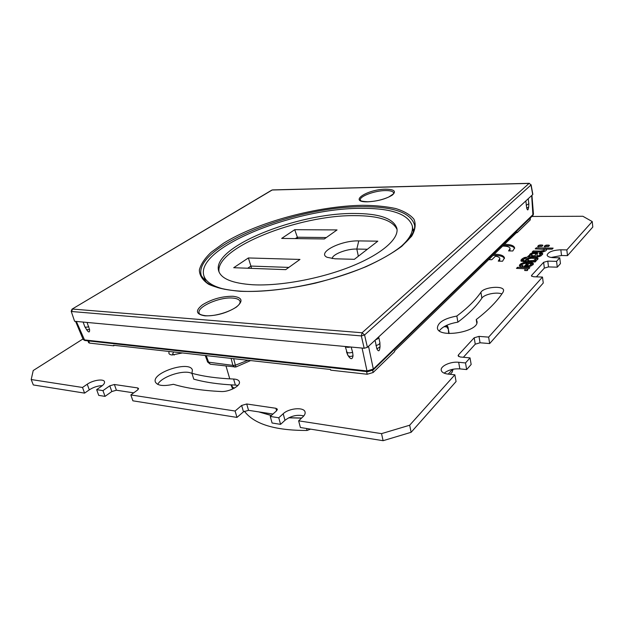<?xml version="1.0" encoding="UTF-8"?>
<svg xmlns="http://www.w3.org/2000/svg" width="624" height="624" viewBox="0 0 624 624"><rect width="100%" height="100%" fill="white"/><g stroke="black" fill="none" stroke-linecap="round" stroke-linejoin="round"><path stroke-width="0.94" d="M350.555 346.991C348.005 347.552 346.273 347.396 345.361 346.507L364.174 348.262L361.327 335.915L364.572 334.987L362.099 332.764L361.327 335.915L71.674 311.516L72.47 309.052L362.099 332.764L529.074 183.409L272.189 190L72.017 309.161L71.198 311.267L74.599 321.274L71.198 311.267M367.396 347.334L364.572 334.987L530.977 185.016L529.331 183.308L530.977 185.016L532.709 194.579L367.396 347.334L364.174 348.262M345.361 346.507L74.599 321.274M530.291 217.979L530.213 219.968L517.093 232.713L517.023 232.151L394.547 350.93L394.672 351.601L373.129 372.52L367.193 374.252L330.681 370.157L330.509 369.494L113.568 345.267L113.755 345.821L89.513 343.099L88.616 342.646L87.945 340.852M517.093 232.713L516.446 232.705M114.442 345.361L113.755 345.821M414.086 230.35L412.799 228.704M204.61 278.304L204.204 280.348M207.62 362.014L205.257 355.508L207.62 362.014M250.622 360.571L235.864 367.006L233.649 358.675M210.483 364.252L208.728 362.56L206.209 355.61M247.939 360.274L235.287 365.251L232.885 365.391L234.616 367.107M532.888 215.467L533.458 214.141L373.331 369.088L366.99 370.937L84.084 339.885L83.156 339.44L75.574 321.36M87.025 322.429L89.575 329.542C89.739 332.288 88.99 332.67 87.321 330.689L87.235 330.595M345.283 346.499L347.857 355.259C350.649 359.627 352.373 359.798 353.028 355.774L352.622 352.303C349.346 353.207 347.295 353.012 346.476 351.702M351.148 347.045L352.622 352.303M83.164 322.07L86.51 322.382M379.774 348.449L379.743 348.652C379.283 351.413 378.339 351.491 376.888 348.878L375.071 340.236M528.208 208.978L528.185 209.079C527.857 210.46 527.358 210.124 526.687 208.057L525.853 200.912M375.554 339.791C377.723 339.027 378.784 338.138 378.721 337.124L378.659 336.921M526.235 200.561L528.06 198.877M231.527 384.899L232.573 387.192L234.445 388.089M82.961 338.965L33.212 370.539L31.2 379.54L82.508 387.465L87.243 384.22C92.921 380.141 103.717 378.55 104.489 381.701C104.863 383.027 103.834 384.579 101.384 386.35L96.658 389.649L98.725 395.374L105.027 396.373L111.821 391.537L116.399 390.226L133.692 392.855M96.658 389.649L102.968 390.624L109.793 385.811L114.395 384.501L137.592 387.917L138.559 388.495L137.647 389.961L130.861 394.93L132.889 400.819L236.98 417.409L243.485 411.809L248.547 410.335L272.953 414.047M130.861 394.93L235.1 411.021L241.644 405.46L246.722 403.985L275.902 408.283L277.391 409.211L276.705 410.686L270.27 416.458L272.087 423.002L280.574 424.351L284.973 420.303C290.924 415.865 297.196 414.406 303.794 415.912M270.27 416.458L278.772 417.768L283.195 413.743C288.982 408.073 304.2 406.856 305.074 412.051C305.417 413.517 304.73 415.077 303.014 416.731L298.639 420.833L300.394 427.51L383.105 440.692L411.138 432.292L456.074 381.529L454.865 374.806L447.946 374.08C443.999 373.573 441.769 372.31 441.246 370.274C440.138 366.116 450.676 361.319 458.671 362.279L465.504 362.942L470.036 357.887L460.192 356.975L458.094 355.828L458.453 354.892L474.185 337.787L479.006 336.383L488.639 337.132L542.482 277.064L533.504 276.744L531.43 275.87L531.664 275.301L543.605 262.314L547.778 261.128L556.569 261.347L559.744 257.813L553.691 257.673C549.689 257.501 547.49 256.643 547.108 255.107C548.161 251.971 552.739 250.208 560.843 249.803L566.826 249.912L592.231 221.567L582.871 216.271L531.859 216.466M444.163 373.175C448.18 369.97 453.406 368.542 459.833 368.878L466.658 369.572L471.159 364.478L470.036 357.887M463.375 357.271L475.254 344.183L480.059 342.779L489.668 343.567L543.262 283.023L542.482 277.064M536.406 276.845L544.354 268.102L548.512 266.916L557.287 267.173L560.446 263.609L559.744 257.813M551.156 257.455L561.53 255.505L567.497 255.637L592.8 227.042L592.231 221.567M31.2 379.54L33.314 384.946L84.583 393.12L89.294 389.852C93.46 387.184 97.796 385.78 102.328 385.632M157.778 384.407C161.413 376.459 184.86 369.073 192.02 373.55M191.942 373.3C203.603 376.483 217.495 378.394 233.618 379.033C236.863 379.197 238.774 380.094 239.351 381.724C240.997 385.702 229.156 392.114 221.075 391.521C202.441 390.624 186.553 388.214 173.41 384.298C163.402 386.482 157.388 385.71 155.368 381.982C151.523 372.536 190.219 360.227 192.395 370.11L191.942 373.3L193.76 379.15C205.413 382.403 219.281 384.384 235.373 385.086L237.939 385.437M439.343 330.814C442.564 326.57 448.757 323.684 457.899 322.148C468.624 313.981 476.611 305.986 481.861 298.163C484.099 294.364 496.478 291.736 501.883 293.927M102.968 390.624L105.027 396.373M236.98 417.409L235.1 411.021M280.574 424.351L278.772 417.768M298.639 420.833L381.529 433.633L409.672 425.225L454.865 374.806M383.105 440.692L381.529 433.633M82.508 387.465L84.583 393.12M182.419 352.958L171.998 354.994C169.112 354.557 168.223 353.387 169.33 351.491M413.767 231.293L413.283 231.262M503.209 291.938C497.515 300.877 488.522 310.089 476.229 319.558L476.947 321.227C479.786 331.765 438.149 338.793 437.393 327.982C437.853 322.421 444.335 318.435 456.838 316.04C467.602 307.928 475.628 299.996 480.909 292.25C483.951 286.993 503.404 285.308 503.623 290.339L503.209 291.938M504.426 244.366C510.541 244.382 513.942 245.544 514.628 247.845L512.803 250.988L508.56 250.91L510.089 248.516C509.582 246.862 507.101 246.059 502.648 246.09M494.231 254.257C500.354 254.303 503.763 255.512 504.465 257.884L502.538 261.238L498.248 261.128L499.847 258.578C499.582 257.369 498.116 256.573 495.448 256.191L491.845 259.709L488.686 259.631M548.886 246.152L548.753 245.131L549.494 245.404L548.582 246.464L544.175 246.574L545.095 245.513L546.577 245.092L546.718 246.215L545.025 246.854M548.753 245.131L546.577 245.092M542.311 246.028L542.178 245.029L542.911 245.302L541.991 246.363L537.615 246.472L538.543 245.411L540.017 244.998L540.166 246.113L538.481 246.753M542.178 245.029L540.017 244.998M543.527 251.792L544.253 249.701L543.871 249.304L535.213 248.882L536.211 247.845L553.129 248.126L552.154 249.179L542.989 249.085M543.683 250.528L540.548 251.082L540.688 252.143M546.047 249.124L546.46 250.006L545.704 250.887L542.162 252.08L532.217 252.002L533.231 250.949L540.548 251.082M528.84 256.745L528.692 255.661L527.483 256.916L538.52 256.799L541.078 255.793L542.763 253.991L542.084 253.016L540.111 252.743L540.212 253.929M536.812 255.583L536.96 256.721L536.812 255.583L538.496 255.785L539.963 255.068L540.462 254.186L539.152 253.757L540.111 252.743M528.692 255.661L529.893 255.606L529.612 254.639L530.728 253.539L534.76 252.424L537.482 253.001L536.788 255.512M524.16 261.698L524.02 260.66L522.826 259.966L526.921 257.182L524.394 257.572L522.28 258.71L520.946 260.192L521.188 261.253L535.158 261.979L536.102 260.972L534.994 260.855L536.983 260.013L538.067 258.64L536.554 257.47L533.302 257.158L526.984 258.461L525.619 259.873L525.993 261.745M524.02 260.66L525.845 260.66M527.108 263.328L523.552 267.064L529.714 266.503L533.036 264.724L533.27 263.383L531.547 262.486L527.311 262.197L523.107 262.813L520.486 264.007L519.386 265.598L519.979 266.425L521.937 267.103L523.146 265.84L521.953 265.457L521.906 264.623L524.027 263.562L527.023 263.297L527.264 264.475L524.776 267.095M524.69 270.52L527.225 270.598L527.717 269.841L526.781 268.804L528.809 268.772L529.846 267.665L517.53 267.298L516.477 268.39L524.199 268.687L525.041 269.084L525.19 270.535M524.651 270.27L525.096 269.849M409.672 425.225L411.138 432.292M465.504 362.942L466.658 369.572M488.639 337.132L489.668 343.567M556.569 261.347L557.287 267.173M566.826 249.912L567.497 255.637M173.612 351.975L172.63 353.987L174.236 355.033M476.229 319.558L476.798 323.037M457.899 322.148L456.838 316.04M510.089 248.516L509.847 250.934M503.248 245.505C509.496 245.287 513.287 246.254 514.621 248.407M493.046 255.403C499.317 255.216 503.123 256.23 504.473 258.461M499.847 258.578L499.551 261.16M488.943 259.639L491.416 256.987M546.718 246.215L548.792 246.246M540.166 246.113L542.194 246.145M536.211 247.845L536.351 248.906M545.992 249.179L546.203 250.372M544.12 250.115L543.832 251.659M544.268 251.246L544.253 249.701M546.016 249.21L546.156 250.341M546.133 249.288L546.265 250.279M546.374 249.514L546.437 250.029M533.372 252.018L533.231 250.949M540.914 251.082L541.047 252.127M541.78 251.059L541.913 252.096M542.911 250.871L543.044 251.917M540.259 253.882L542.545 254.319M529.893 255.606L530.049 256.745L529.948 255.466L531.96 254.163M535.01 253.555L537.404 253.968M536.89 255.778L536.96 256.721M539.869 256.394L540.54 255.645L540.462 254.186M535.025 256.862L535.517 254.218L535.002 256.862M533.364 256.823L533.224 255.762L531.469 255.224L531.617 256.363L532.514 256.799M540.805 252.79L540.953 253.921M541.499 252.876L541.648 254.007M542.084 253.016L542.233 254.155M542.545 253.258L542.654 254.155M529.776 256.745L529.636 255.676M529.854 256.745L529.706 255.676M529.932 256.745L529.784 255.661M529.854 255.637L530.002 256.745M529.565 254.787L529.628 255.239M529.612 254.639L529.706 255.333M529.799 254.335L529.948 255.466M530.213 253.906L530.361 255.037M530.728 253.539L530.876 254.678M531.344 253.219L531.5 254.35M532.132 252.907L532.272 253.968M532.896 252.681L533.029 253.672M533.762 252.525L533.894 253.523M534.76 252.424L534.908 253.539M535.743 252.431L535.891 253.562M536.437 252.525L536.585 253.656M536.749 252.587L536.897 253.726M537.124 252.743L537.272 253.874M537.482 253.001L537.545 253.508M537.092 255.793L537.241 256.901M537.685 255.863L537.818 256.877M538.052 255.856L538.184 256.838M538.496 255.785L538.629 256.768M539.066 255.622L539.198 256.628M539.612 255.341L539.752 256.456M539.963 255.068L540.111 256.207M540.095 254.927L540.244 256.074M540.392 254.506L540.54 255.645M533.224 255.762L534.854 255.762M531.469 255.224L531.874 254.218L533.38 253.578L535.119 253.578L535.517 254.218M531.937 255.567L532.093 256.706M532.6 255.723L532.748 256.807M533.13 255.762L533.27 256.823M521.173 261.238L523.474 259.241M522.811 260.255L523.341 261.674M526.063 261.745L525.907 260.598M525.931 260.738L528.512 259.03M534.152 258.336L537.857 259.194M532.451 261.908L535.002 261.105M535.509 260.66L535.564 259.007L533.731 260.473L533.879 261.62M533.731 260.473L529.324 260.785L527.654 259.802L527.951 261.44L528.824 261.815M520.946 260.192L521.079 261.113M521.274 259.724L521.438 260.863M522.28 258.71L522.436 259.849M523.996 257.72L524.144 258.796M524.394 257.572L524.534 258.617M525.4 257.33L525.541 258.391M523.006 260.465L523.162 261.612M523.419 260.614L523.567 261.682M523.825 260.66L523.965 261.69M525.775 261.737L525.634 260.707M525.853 261.737L525.712 260.699M525.931 261.745L525.782 260.684M525.892 260.629L526.048 261.745M526.032 259.147L526.188 260.286M526.984 258.461L527.14 259.6M528.278 257.907L528.434 259.054M529.955 257.478L530.088 258.453M531.586 257.236L531.718 258.25M533.302 257.158L533.442 258.242M535.127 257.244L535.283 258.383M536.554 257.47L536.71 258.617M537.404 257.798L537.553 258.944M537.872 258.18L537.974 258.929M535.041 260.933L535.174 261.963M535.228 261.901L535.103 260.941M535.142 260.785L535.025 259.88M527.654 259.802L529.324 258.64L531.196 258.266L534.698 258.406L535.564 259.007M532.194 260.785L532.342 261.908M530.977 260.824L531.118 261.877M530.439 260.84L530.579 261.862M529.324 260.785L529.464 261.83M528.419 260.629L528.575 261.776M527.795 260.294L527.951 261.44M535.509 259.35L535.657 260.497M521.719 265.138L522.319 266.713M519.691 266.167L522.405 264.256M527.116 263.367L529.269 263.367M529.441 263.383L533.247 264.365M530.993 266.05L531.219 264.124L529.846 265.45L526.695 265.972L529.129 263.398L531.219 264.124M521.953 265.457L522.116 266.612M522.444 265.691L522.545 266.464M519.535 264.997L519.691 266.144M519.987 264.428L520.151 265.574M520.486 264.007L520.642 265.153M520.845 263.765L521.009 264.911M521.235 263.546L521.399 264.693M522.038 263.18L522.194 264.326M523.107 262.813L523.247 263.843M524.199 262.556L524.332 263.5M525.088 262.392L525.221 263.351M525.548 262.33L525.681 263.305M526.235 262.259L526.367 263.266M527.311 262.197L527.467 263.351M528.84 262.205L528.996 263.351M530.54 262.322L530.696 263.476M531.547 262.486L531.703 263.64M531.89 262.571L532.038 263.726M532.834 262.977L532.982 264.131M533.27 263.383L533.372 264.108M531.188 264.49L531.344 265.652M530.774 264.966L530.923 266.074M529.846 265.45L529.979 266.409M528.645 265.816L528.762 266.713M527.639 265.972L527.764 266.9M526.695 265.972L526.835 267.017L526.695 265.972M526.781 268.843L527.475 270.325M526.921 268.733L523.676 268.632M526.812 268.866L526.976 270.036M527.537 269.287L527.647 270.036M525.166 269.724L525.275 270.535M525.213 269.42L525.361 270.535M517.686 268.429L517.53 267.298M271.378 415.459L259.217 411.957M399.75 247.642C409.297 239.468 413.47 232.214 412.277 225.872C408.213 214.009 391.24 208.166 361.366 208.354C295.456 207.878 195.569 247.385 203.806 275.535C205.592 281.736 212.589 286.33 224.804 289.325M301.634 418.018L288.803 417.745M367.364 249.257L356.811 249.054L358.761 240.911C341.047 240.217 316.407 252.736 327.202 257.338L334.955 258.788L354.362 259.319L377.816 241.168L358.761 240.911M332.21 258.601C332.132 254.35 346.905 248.664 356.811 249.054L358.355 256.23M219.04 271.947C214.75 247.923 298.974 214.952 354.533 215.639C378.604 215.623 392.785 220.256 397.059 229.538M294.723 229.687L337.046 229.928L324.34 238.961L281.674 238.423L294.723 229.687L297.367 237.221L326.313 237.557M248.375 257.954L233.711 267.712L285.714 269.646L299.972 259.436L248.375 257.954L250.903 266.074L247.712 268.234M252.915 284.77C280.121 286.205 320.549 278.756 351.164 266.448C381.826 254.132 399.079 238.805 396.903 228.368C393.541 218.416 379.267 213.455 354.081 213.486C297.469 212.831 211.388 247.057 218.65 270.839C221.068 278.764 232.487 283.405 252.915 284.77M295.363 238.594L297.367 237.221L297.71 238.625M251.519 268.375L250.903 266.074L288.834 267.407M448.703 333.505L448.188 327.779L447.829 326.765L447.876 328.583L446.729 326.875L446.753 325.283M310.588 429.14L307.07 430.459C274.981 430.544 254.085 424.125 244.382 411.2M258.71 411.879L271.284 415.545M288.647 417.83L301.548 418.103M453.102 369.221L452.104 372.193M230.981 384.868L232.705 388.994M240.061 291.291C261.456 292.11 287.96 289.302 315.268 283.171C333.349 278.546 350.251 273.055 365.968 266.713C380.5 260.068 392.457 253.25 401.825 246.277L411.645 236.223C415.35 229.866 416.114 224.188 413.938 219.203C410.202 214.711 404.134 211.154 395.717 208.533C386.201 206.482 375.188 205.405 362.669 205.304C317.522 205.951 257.486 222.128 223.579 243.196L211.138 252.275C204.703 258.406 200.772 264.326 199.345 270.036C199.516 275.496 202.621 280.246 208.666 284.294C216.427 287.789 226.894 290.121 240.061 291.291M232.978 296.267C242.369 297.445 243.508 301.049 236.395 307.078C226.808 313.061 216.356 315.986 205.046 315.853C195.85 314.363 195.031 310.658 202.582 304.73C211.981 299.052 222.113 296.228 232.978 296.267M367.622 201.825C347.607 202.309 366.857 189.283 385.64 189.189C394.345 189.337 396.56 191.311 392.285 195.109C385.843 199.017 377.621 201.256 367.622 201.825M88.702 340.938L89.513 343.099M366.569 371.576L367.193 374.252M530.018 218.244L530.213 219.968M372.692 370.367L373.129 372.52M240.497 291.174C274.365 293.202 326.602 283.288 364.237 267.329C385.726 257.907 400.647 248.461 409.009 239C413.338 233.29 415.194 228.641 414.578 225.046C410.787 212.605 393.37 206.505 362.31 206.731C294.559 206.31 191.802 247.112 201.38 275.831L206.458 282.329C207.878 283.241 208.775 284.482 217.768 287.617C224.008 289.396 231.566 290.581 240.435 291.166M385.304 190.577C390.39 190.523 393.19 191.342 393.689 193.034C394.953 192.746 393.284 194.08 388.69 197.051C382.231 199.875 375.289 201.443 367.848 201.755C358.012 201.24 361.304 200.086 360.329 200.086C359.034 196.49 374.509 190.655 385.304 190.577M205.491 315.705C201.256 315.089 199.142 314.223 199.15 313.115C196.498 307.024 219.375 296.837 232.487 298.046C236.909 298.358 239.444 299.536 240.092 301.579C240.716 308.147 217.776 316.828 205.561 315.713M231.106 358.394L232.885 365.391L207.636 362.053L210.335 364.229L235.864 367.006M373.058 370.055L532.943 215.413L531.664 195.546M367.63 371.693L373.121 369.993L373.331 369.088L368.527 346.289M84.848 340.509L367.575 371.686L366.99 370.937L362.084 348.067M83.156 339.44L84.778 340.501L76.346 321.438M88.772 326.703C86.572 327.335 85.238 327.327 84.786 326.687L87.321 330.689M89.575 329.542L86.463 329.659M375.944 345.571C378.589 344.838 379.907 343.863 379.907 342.662L378.721 337.124M526.227 205.273L528.863 203.72L528.263 199.181M526.687 208.057L528.676 207.113L528.863 203.72M376.888 348.878L380.032 346.858L379.907 342.662M353.028 355.774C350.665 356.78 348.941 356.608 347.857 355.259M87.243 384.22L89.294 389.852M459.833 368.878L458.671 362.279M458.453 354.892L458.749 356.593M474.185 337.787L475.254 344.183M479.006 336.383L480.059 342.779M531.664 275.301L531.804 276.354M543.605 262.314L544.354 268.102M548.512 266.916L547.778 261.128M560.843 249.803L561.53 255.505M283.195 413.743L284.973 420.303M275.902 408.283L276.588 410.795M246.722 403.985L248.547 410.335M241.644 405.46L243.485 411.809M137.592 387.917L138.138 389.54M114.395 384.501L116.399 390.226M109.793 385.811L111.821 391.537M233.618 379.033L235.373 385.086M480.909 292.25L481.861 298.163M545.236 246.636L545.095 245.513M544.791 246.847L544.674 245.957M538.239 246.745L538.122 245.856M538.691 246.527L538.543 245.411M541.484 251.066L541.616 252.104M543.114 250.778L543.254 251.862M543.488 250.614L543.629 251.745M537.482 255.84L537.615 256.901M535.166 255.154L535.314 256.292M531.781 260.801L531.929 261.901M446.542 325.377L446.729 326.875L443.984 326.719M449.147 333.528L448.055 327.475M307.07 430.459L306.556 428.493M452.587 369.322L448.235 374.111M271.744 190.141L72.072 309.13M83.187 322.187L84.786 326.687M531.102 184.743L532.841 194.314M529.292 183.308L272.516 189.914M533.458 214.141L531.937 195.289M528.185 209.079L528.676 207.113M379.743 348.652L380.032 346.858M346.523 351.905L347.747 355.072M226.028 366.093L229.765 378.862M234.39 388.12L233.938 387.941M205.577 281.627L203.806 275.535M413.439 232.105L412.277 225.872M447.829 326.765L446.87 325.237M450.185 374.314L452.275 372.005"/></g></svg>
